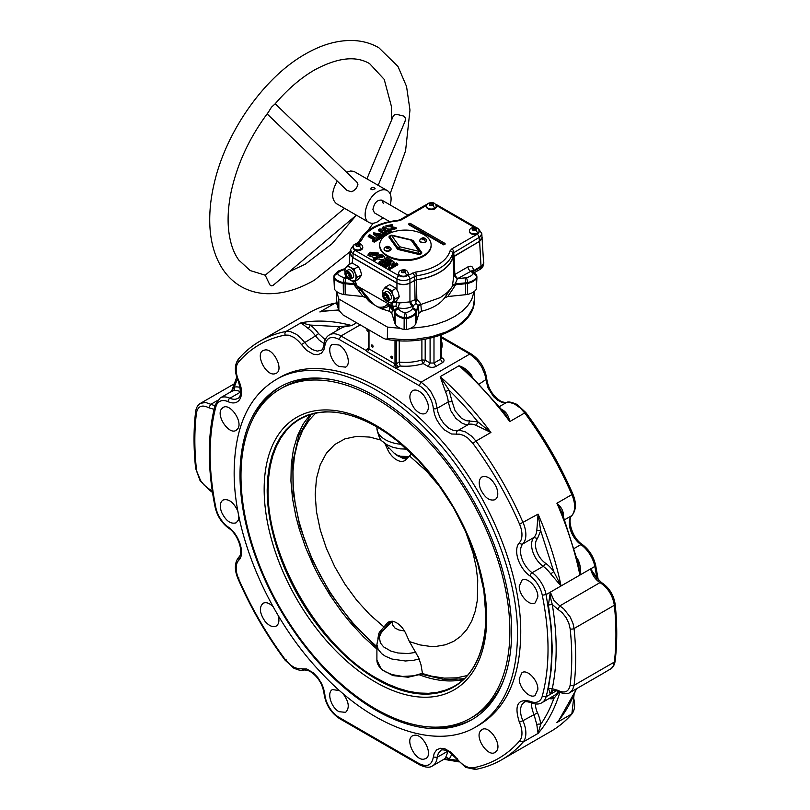 <?xml version="1.0" encoding="UTF-8"?>
<svg xmlns="http://www.w3.org/2000/svg" width="810" height="810" viewBox="0 0 810 810"><rect width="100%" height="100%" fill="white"/><g stroke="black" fill="none" stroke-linecap="round" stroke-linejoin="round"><path stroke-width="1.21" d="M370.21 252.264L378.31 253.034L376.275 255.717L368.185 254.36L370.21 252.264M377.814 255.96L378.31 253.034M371.537 252.983L370.089 254.785L375.02 254.958L376.488 253.55L371.537 252.983L371.709 254.208L376.154 254.117M370.423 255.302L371.709 254.208M432.894 205.264L429.887 205.031L429.887 203.533L429.341 204.717L430.839 205.578L432.894 205.264L433.441 204.079L431.943 203.219L429.887 203.533M431.943 204.717L431.943 203.219M436.185 206.58A4.83 2.784 180 0 1 436.215 206.874A4.83 2.784 180 0 1 434.798 208.848A4.83 2.784 180 0 1 429.543 209.446A4.83 2.784 180 0 1 426.566 206.874A4.83 2.784 180 0 1 426.597 206.58M436.205 206.084A4.83 2.784 180 0 1 436.215 206.277A4.83 2.784 180 0 1 434.798 208.241A4.83 2.784 180 0 1 429.543 208.848A4.83 2.784 180 0 1 426.566 206.277A4.83 2.784 180 0 1 426.576 206.084C426.819 203.654 428.824 202.53 432.601 202.723C434.403 202.854 435.608 203.978 436.205 206.084M475.784 230.03L472.777 229.797L472.777 228.298L472.23 229.483L473.728 230.344L475.784 230.03L476.331 228.845L474.832 227.974L472.777 228.298M474.832 229.483L474.832 227.974M479.075 231.336A4.83 2.784 180 0 1 479.105 231.64A4.83 2.784 180 0 1 478.892 232.46A4.83 2.784 180 0 1 477.687 233.604A4.83 2.784 180 0 1 472.433 234.211A4.83 2.784 180 0 1 469.456 231.64A4.83 2.784 180 0 1 469.486 231.336M479.095 230.85A4.83 2.784 180 0 1 479.105 231.032A4.83 2.784 180 0 1 477.687 233.007A4.83 2.784 180 0 1 472.433 233.614A4.83 2.784 180 0 1 469.456 231.032A4.83 2.784 180 0 1 469.466 230.85C469.709 228.42 471.714 227.296 475.49 227.478C477.292 227.62 478.497 228.744 479.095 230.85M359.458 246.159L356.461 245.926L356.461 244.428L355.914 245.612L357.412 246.473L359.458 246.159L360.005 244.974L358.506 244.114L356.461 244.428M358.506 245.612L358.506 244.114M362.758 247.465A4.83 2.784 180 0 1 362.789 247.769A4.83 2.784 180 0 1 361.371 249.743A4.83 2.784 180 0 1 353.342 248.589A4.83 2.784 180 0 1 353.13 247.769A4.83 2.784 180 0 1 353.16 247.465M362.769 246.979A4.83 2.784 180 0 1 362.789 247.171A4.83 2.784 180 0 1 361.371 249.136A4.83 2.784 180 0 1 356.117 249.743A4.83 2.784 180 0 1 353.13 247.171A4.83 2.784 180 0 1 353.15 246.979C353.393 244.549 355.398 243.425 359.164 243.618C360.966 243.749 362.171 244.873 362.769 246.979M404.949 272.423L401.942 272.19L401.942 270.692L401.395 271.876L402.894 272.737L404.949 272.423L405.496 271.239L403.998 270.368L401.942 270.692M403.998 271.876L403.998 270.368M408.24 273.729A4.83 2.784 180 0 1 408.27 274.033A4.83 2.784 180 0 1 406.863 275.997A4.83 2.784 180 0 1 404.868 276.696A4.83 2.784 180 0 1 402.033 276.696A4.83 2.784 180 0 1 398.621 274.033A4.83 2.784 180 0 1 398.652 273.729M408.26 273.243A4.83 2.784 180 0 1 408.27 273.436A4.83 2.784 180 0 1 406.863 275.4A4.83 2.784 180 0 1 401.598 276.007A4.83 2.784 180 0 1 398.621 273.436A4.83 2.784 180 0 1 398.631 273.243C398.874 270.813 400.889 269.69 404.656 269.882C406.458 270.014 407.663 271.137 408.26 273.243M345.111 272.2A7.816 4.506 60 0 1 345.698 267.897L347.794 265.346L350.487 267.462A7.816 4.506 60 0 1 353.251 269.912A7.816 4.506 60 0 1 355.266 273.416L357.362 277.243L354.173 281.779L349.12 279.308M345.07 272.302L344.604 269.882L345.698 267.897A7.816 4.506 60 0 1 350.487 267.462L354.173 269.021L355.266 273.416A7.816 4.506 60 0 1 355.266 279.794A7.816 4.506 60 0 1 350.487 280.219A7.816 4.506 60 0 1 349.221 279.328M347.794 265.346L352.006 262.906L358.384 266.591L360.47 270.418L361.574 274.813L361.138 275.734L358.384 279.349L354.173 281.779M382.796 293.959A7.816 4.506 60 0 1 383.393 289.656L385.479 287.104L391.858 290.78L392.961 295.174L395.047 299.001L391.858 303.537L386.815 301.067M382.766 294.06L382.29 291.641L383.393 289.656A7.816 4.506 60 0 1 388.172 289.231A7.816 4.506 60 0 1 390.936 291.681A7.816 4.506 60 0 1 392.961 295.174A7.816 4.506 60 0 1 392.961 301.553A7.816 4.506 60 0 1 388.172 301.988A7.816 4.506 60 0 1 386.917 301.087M395.047 299.001L399.259 296.571L398.449 298.131L396.07 301.107L391.858 303.537M476.169 287.925L476.665 275.835A3.675 2.825 148.2 0 0 476.331 274.722A3.675 2.825 148.2 0 0 473.202 273.658A11.543 6.662 0 0 0 470.59 271.249A3.675 2.126 60 0 1 467.998 266.844C471.055 265.437 472.848 266.409 473.364 269.74L473.344 271.654M476.705 278.124A15.248 8.809 0 0 1 473.121 281.394A15.248 8.809 0 0 1 467.552 283.439A11.117 6.419 180 0 1 465.679 283.733L465.679 282.852A11.077 6.399 180 0 0 467.542 282.568A3.675 1.023 -101.9 0 0 466.287 277.678A11.543 6.662 0 0 0 470.519 276.109A11.543 6.662 0 0 0 473.202 273.658A3.675 2.825 -148.2 0 1 476.665 277.273L476.665 277.263A15.218 8.778 180 0 1 473.131 280.503A15.218 8.778 180 0 1 473.101 280.523A15.218 8.778 180 0 1 467.542 282.568L467.39 294.435A14.772 8.525 0 0 0 472.787 292.45A14.772 8.525 0 0 0 476.169 289.413M467.39 294.435A10.631 6.136 180 0 1 465.598 294.708L447.808 296.521L444.518 297.948L446.411 295.174M393.994 302.312L399.553 302.95L409.941 301.867L415.074 299.639L414.669 280.392L416.431 279.825L416.826 299.072L420.633 303.659L418.152 305.309L416.31 311.354L415.864 323.423L419.003 313.156L421.483 311.253A42.302 24.421 0 0 0 435.304 305.937A42.302 24.421 0 0 0 444.518 297.948M415.864 323.423A10.631 6.136 180 0 1 415.388 324.456A14.772 8.525 0 0 1 411.956 327.574A14.772 8.525 0 0 1 406.681 329.528L404.109 329.528L404.16 318.583L406.63 318.583L406.681 329.528M381.49 308.812L377.713 306.909C381.844 307.77 384.963 306.99 387.079 304.55L389.245 306.271L389.721 305.694A5.518 3.179 -60 0 1 389.256 304.499L391.777 305.947A3.675 2.805 -179.1 0 1 392.83 307.476L392.627 308.914A3.675 3.584 -153.9 0 0 391.26 306.585L389.721 305.694L390.896 307.334A3.675 3.584 -153.9 0 1 392.263 309.663L389.245 306.271L381.49 308.812L389.306 311.253L389.742 306.98L390.896 307.334L391.777 305.755L392.83 306.909L394.45 312.214A11.117 6.419 180 0 0 394.956 313.298A15.248 8.809 0 0 0 404.16 318.583L404.16 317.702A15.218 8.778 180 0 1 394.986 312.437L395.401 324.456A14.772 8.525 0 0 0 404.109 329.528M395.401 324.456A10.631 6.136 180 0 1 394.926 323.423L391.787 313.156L389.306 311.253M377.713 306.909L370.504 302.474A42.302 24.421 180 0 1 366.272 297.948L362.981 296.521L345.192 294.708A10.631 6.136 0 0 1 343.399 294.435A14.772 8.525 180 0 1 334.621 289.413L334.621 287.925M481.95 236.176L483.631 263.432L481.12 266.156L472.675 271.208M482.304 237.452L479.621 241.39L454.096 256.122L454.825 274.458L467.998 266.844M404.868 276.696L415.631 272.079A45.228 26.112 0 0 0 450.016 250.918L451.818 248.893L477.161 234.262L478.892 232.46M426.789 205.244L401.497 219.844L398.004 220.877A45.228 26.112 0 0 0 361.341 240.732L357.919 243.506M391.22 231.042L389.975 231.761L387.018 230.06L384.548 231.478L387.514 233.189L386.269 233.908L378.716 229.554L379.961 228.835L383.272 230.739L385.742 229.321L382.431 227.407L383.677 226.689L391.22 231.042L391.564 232.176L390.157 232.986M389.975 231.761L389.975 233.088L387.018 231.376L385.692 232.146M386.097 235.133L378.371 230.678L378.716 229.554M384.588 229.979L382.087 228.531L382.431 227.407M381.267 236.793L380.022 237.512L373.653 232.855L384.983 234.647L383.738 235.366L375.556 233.189L381.267 236.793L381.611 237.917L380.022 238.839L379.283 238.413M377.592 237.431L373.41 233.958L373.653 232.855M384.659 236.155L383.738 236.692L376.093 233.766M368.53 235.437L369.775 234.718L376.042 238.332L377.875 237.269L379.161 238.008L379.505 239.132L374.24 242.17L372.61 241.238L372.954 240.104L374.797 239.051L368.53 235.437L368.185 236.56L373.643 239.709M393.549 228.39L392.313 228.592M390.258 229.149L387.656 228.987M386.097 228.086L385.894 225.798L392.222 224.593L392.091 226.041M390.552 226.446L388.324 226.709M392.222 224.593L387.777 226.182L396.009 227.539L396.252 228.653L389.934 230.222L391.473 228.329L394.288 227.721L385.894 225.798M368.185 254.36L367.942 255.474L374.746 257.732M374.726 260.506L373.137 259.585L373.481 258.461L381.024 254.107L384.618 256.588L377.571 257.539L377.571 258.856L374.726 260.506L374.726 259.18L373.481 258.461M384.618 256.588L384.456 258.795M382.563 259.889L377.571 258.856M391.402 260.091L390.116 260.84L386.765 258.896L385.104 259.858L388.213 261.66L386.947 262.389L383.839 260.597L381.783 261.772L385.256 263.776L385.6 264.9L383.97 265.842L378.918 262.926L379.262 261.802L386.805 257.438L391.402 260.091L391.746 261.225L390.116 262.156L386.765 260.223L385.449 260.982M388.213 261.66L388.557 262.784L386.947 263.716L383.839 261.913L382.128 262.896M390.602 264.627L386.228 267.148L384.72 266.277L385.064 265.154L392.607 260.79L394.106 262.582L392.668 265.083M393.832 261.498L391.321 265.862L396.363 262.956L397.872 264.759L389.985 269.315L388.446 268.424L391.159 262.987L386.228 265.822L386.228 267.148M408.645 223.945L408.473 224.512L443.738 244.863L445.206 244.023L445.034 243.456L409.941 223.195L408.645 223.945L443.738 244.205L445.034 243.456M383.738 235.366L383.738 236.692M380.022 237.512L380.022 238.839M384.983 234.647L385.327 235.781M435.365 204.221L437.319 205.072A2.754 1.59 120 0 0 435.972 205.193M437.319 205.072L478.548 228.876A2.754 1.59 120 0 0 478.032 228.744M423.589 255.464A25.728 14.853 180 0 1 395.553 258.684A25.728 14.853 180 0 1 379.667 244.954A25.728 14.853 180 0 1 387.2 234.454A25.728 14.853 180 0 1 415.246 231.235A25.728 14.853 180 0 1 431.133 244.954A25.728 14.853 180 0 1 423.589 255.464M431.133 244.954L431.133 245.703A25.728 14.853 180 0 1 423.589 256.213A25.728 14.853 180 0 1 395.553 259.433A25.728 14.853 180 0 1 379.667 245.703L379.667 244.954M384.082 249.075A3.493 2.015 0 0 0 384.072 249.217A3.493 2.015 0 0 0 385.094 250.644A3.493 2.015 0 0 0 388.901 251.08A3.493 2.015 0 0 0 391.058 249.217A3.493 2.015 0 0 0 391.048 249.075M419.742 240.54A3.493 2.015 0 0 0 419.732 240.691A3.493 2.015 0 0 0 420.755 242.119A3.493 2.015 0 0 0 424.561 242.554A3.493 2.015 0 0 0 426.718 240.691A3.493 2.015 0 0 0 426.708 240.54M391.139 225.382L391.19 226.699M396.009 227.539L390.278 229.088M379.161 238.008L374.24 240.853L374.24 242.17M374.24 240.853L372.954 240.104M385.256 263.776L383.97 264.516L383.97 265.842M383.97 264.516L379.262 261.802M390.116 260.84L390.116 262.156M386.765 258.896L386.765 260.223M386.947 262.389L386.947 263.716M383.839 260.597L383.839 261.913M386.228 265.822L385.064 265.154M397.528 263.635L389.985 267.988L389.985 269.315M389.985 267.988L388.719 267.259M478.548 228.876L481.798 233.594L480.259 236.743L452.739 253.348A47.992 27.702 180 0 1 416.259 275.805L409.941 278.994C405.608 281.009 401.284 281.009 396.951 278.994L351.985 252.872L350.436 249.723L353.697 245.005L358.243 242.382A2.754 1.59 -120 0 1 359.62 242.514M407.997 275.704A2.754 1.59 60 0 1 409.941 278.994L409.941 282.963L416.34 279.723A48.154 27.803 0 0 0 452.891 257.226L452.739 253.348A2.754 2.217 -164 0 0 450.016 250.918M401.497 219.844A2.754 1.59 -120 0 0 400.12 219.712L425.463 205.072A2.754 1.59 60 0 1 426.809 205.193M387.018 230.06L387.018 231.376M387.514 233.189L387.858 234.313M386.269 233.908L386.269 235.234M377.571 257.539L374.726 259.18M443.738 244.863L443.738 244.205M353.342 248.589L355.074 250.391L398.905 275.704A2.754 1.59 120 0 0 396.951 278.994L396.951 282.963L352.897 257.519L350.203 253.591L350.436 249.723M452.891 257.226L479.348 241.39L479.115 237.563A2.754 1.59 -120 0 0 477.161 234.262M354.203 244.883A2.754 1.59 -120 0 0 353.697 245.005M355.074 250.391A2.754 1.59 120 0 0 353.119 253.692L352.897 257.519M481.798 233.594L482.031 237.452L479.348 241.39M380.983 255.565L378.847 256.8L382.634 256.922L380.983 255.565L380.983 256.892L379.191 257.924M382.036 257.519L380.983 256.892M391.007 248.569A3.493 2.015 180 0 1 391.058 248.923A3.493 2.015 180 0 1 390.035 250.341A3.493 2.015 180 0 1 385.094 250.341A3.493 2.015 180 0 1 384.072 248.923A3.493 2.015 180 0 1 384.132 248.569C386.421 245.592 388.709 245.592 391.007 248.569M386.289 247.374L386.633 248.113L388.851 247.769L387.22 246.827L386.289 247.374M387.99 248.265L387.139 248.194M387.22 248.143L387.22 246.827M388.506 247.961L388.506 247.03M426.667 240.043A3.493 2.015 180 0 1 426.718 240.388A3.493 2.015 180 0 1 425.695 241.815A3.493 2.015 180 0 1 420.755 241.815A3.493 2.015 180 0 1 419.732 240.388A3.493 2.015 180 0 1 419.793 240.043C422.081 237.067 424.369 237.067 426.667 240.043M421.949 238.839L422.293 239.588L424.511 239.244L424.167 238.504L421.949 238.839M423.65 239.73L422.8 239.659M422.881 239.618L422.881 238.302M424.167 239.436L424.167 238.504M476.918 277.354L476.877 276.493A3.675 3.675 0 0 0 476.331 274.722L471.572 270.904L457.387 278.751L455.21 283.915L455.676 284.745L447.808 296.521M455.676 284.745L465.679 283.733L465.598 294.708M446.188 295.498L452.385 286.234L453.802 275.602L453.074 257.276L454.096 256.122M455.24 284.938L452.385 286.234M451.403 287.803L447.484 292.349L440.326 297.574L420.805 304.509L421.483 311.253M419.003 313.156L418.152 305.309L415.965 303.497L412.543 306.261C408.22 308.499 403.37 308.985 397.993 307.739L395.908 306.413L392.86 306.038L392.83 306.909M420.633 303.659L420.663 304.54L418.193 306.332M399.553 302.95L398.105 308.094A7.401 4.273 0 0 0 398.439 308.812A11.543 6.662 0 0 0 405.395 312.802A11.543 6.662 0 0 0 409.647 311.253A11.543 6.662 0 0 0 412.351 308.812A7.401 4.273 0 0 0 412.685 308.094A3.675 2.956 17 0 1 416.31 311.354A11.077 6.399 180 0 1 415.803 312.437A15.218 8.778 180 0 1 412.27 315.637A15.218 8.778 180 0 1 412.239 315.657A15.218 8.778 180 0 1 406.63 317.702L406.63 318.583A15.248 8.809 0 0 0 412.29 316.507A15.248 8.809 0 0 0 415.844 313.298A11.117 6.419 180 0 0 416.34 312.214L418.102 306.443M392.627 308.914L391.787 313.156M398.439 308.812A3.675 2.825 147.8 0 0 394.986 312.437A11.077 6.399 180 0 1 394.49 311.354L392.86 306.038A3.675 2.066 -177.7 0 0 391.848 304.914L391.807 305.775L356.37 285.505A3.675 2.025 -17.5 0 0 354.446 285.312L353.99 282.852L351.783 280.888M370.504 302.474L360.845 289.919M364.49 295.336L359.346 288.158A5.518 3.179 -60 0 1 358.891 286.963L373.795 304.651M364.591 295.478L366.272 297.948M362.981 296.521L354.446 285.312M361.28 290.557L358.84 290.365A3.675 1.245 -46.7 0 1 360.45 289.757L361.28 290.557M355.367 281.09L356.279 284.381A3.675 2.025 1.2 0 0 354.324 283.794L345.121 282.852L345.111 283.733L354.243 284.654M345.192 294.708L345.111 283.733A11.117 6.419 180 0 1 343.238 283.439L343.399 294.435M334.095 278.124L334.095 276.696L334.095 278.124A15.248 8.809 0 0 0 343.238 283.439L343.248 282.568A15.218 8.778 180 0 1 334.135 277.273L334.621 289.413M473.242 271.573L481.059 267.057A5.518 3.179 60 0 1 479.925 269.426C482.031 268.485 483.307 266.531 483.742 263.564L483.803 262.592M455.25 274.205A3.675 2.126 60 0 0 457.852 278.6L465.041 277.87A3.675 0.516 -95.8 0 1 465.679 282.852L455.21 283.915L452.355 285.353M453.074 257.276A48.347 27.915 180 0 1 439.577 272.383A48.347 27.915 180 0 1 416.431 279.825M356.279 284.381L356.299 285.272M414.669 280.392L409.941 283.115C405.608 285.14 401.284 285.14 396.951 283.115L352.623 257.519L352.289 263.007M356.268 285.252L354.304 284.675M358.891 286.963L356.37 285.505L357.807 287.267A3.675 1.245 -46.7 0 0 356.197 287.874M472.321 270.986L473.364 269.74M457.215 278.731L453.802 275.602L454.815 274.458A3.675 2.126 -120.1 0 0 457.215 278.731L454.825 274.458M415.905 302.322L415.024 299.983A3.675 2.187 -121.5 0 0 415.905 302.322L416.826 299.072L415.024 299.983M350.284 252.315L349.93 253.591L352.623 257.519M361.574 274.813L357.362 277.243M349.505 279.592L346.376 277.931L345.161 274.792M396.951 300.065L395.908 306.413M479.621 241.39L481.059 267.057L483.054 265.386L483.742 263.564M358.384 266.591L354.173 269.021M399.259 296.571L398.156 292.177L396.07 288.35L391.858 290.78M396.07 288.35L389.691 284.675L385.479 287.104M350.487 279.156L352.785 277.82A4.597 2.653 -120 0 0 353.484 274.144A4.597 2.653 -120 0 0 350.487 270.094A4.597 2.653 -120 0 0 348.189 269.862L345.89 271.198A4.597 2.653 60 0 1 348.189 271.421A4.597 2.653 60 0 1 351.186 275.471A4.597 2.653 60 0 1 350.487 279.156A4.597 2.653 60 0 1 348.189 278.923A4.597 2.653 60 0 1 345.182 274.873A4.597 2.653 60 0 1 345.89 271.198M388.172 300.915L390.471 299.589A4.597 2.653 -120 0 0 391.179 295.903A4.597 2.653 -120 0 0 388.172 291.853A4.597 2.653 -120 0 0 385.874 291.63L383.575 292.957A4.597 2.653 60 0 1 385.874 293.179A4.597 2.653 60 0 1 388.881 297.229A4.597 2.653 60 0 1 388.172 300.915A4.597 2.653 60 0 1 385.874 300.682A4.597 2.653 60 0 1 382.877 296.632A4.597 2.653 60 0 1 383.575 292.957M347.885 272.19A3.858 2.228 -120 0 0 345.161 273.77A3.858 2.228 -120 0 0 347.885 278.498A3.858 2.228 -120 0 0 350.619 276.919A3.858 2.228 -120 0 0 347.885 272.19M385.58 293.959A3.858 2.228 -120 0 0 382.846 295.529A3.858 2.228 -120 0 0 385.58 300.257A3.858 2.228 -120 0 0 388.304 298.677A3.858 2.228 -120 0 0 385.58 293.959M346.953 272.93L348.826 274.013L349.758 276.433L348.826 277.759L346.953 276.676L346.012 274.266L346.953 272.93M384.639 294.688L386.512 295.772L387.453 298.191L386.512 299.528L384.639 298.445L383.697 296.025L384.639 294.688M349.323 275.309L346.953 276.676M347.632 273.324L346.012 274.266M387.018 297.067L384.639 298.445M385.327 295.083L383.697 296.025M409.941 282.963C405.608 284.988 401.284 284.988 396.951 282.963M410.802 301.371A3.675 2.126 -120 0 0 413.404 305.765L412.685 308.094M409.941 283.115L409.941 301.867A3.675 2.126 -120 0 0 412.543 306.261M346.812 277.779L345.759 277.87A3.675 0.516 -84.2 0 0 345.121 282.852A11.077 6.399 180 0 1 343.248 282.568A3.675 1.023 -78.1 0 1 344.503 277.678A7.401 4.273 0 0 0 345.759 277.87M389.6 221.606L374.443 212.858L372.924 209.496C374.271 202.814 377.227 199.695 381.793 200.121L383.322 203.492M390.217 204.991C392.01 197.923 391.038 193.124 387.312 190.573L353.869 171.376L350.598 170.991L346.579 172.216M337.254 181.096C331.422 191.545 331.158 199.068 336.444 203.654L368.935 222.406C371.486 223.803 374.554 223.499 378.118 221.494L382.867 217.718M387.312 190.573C384.75 189.186 381.692 189.489 378.118 191.484C366.991 197.215 360.632 218.599 368.935 222.406M371.294 187.545L370.798 189.094L372.043 189.813L375.172 188.77L373.805 187.353L371.294 187.545M267.108 113.886L347.044 190.461L351.267 191.697L353.585 190.795L356.38 188.274L357.949 184.751L356.886 182.088L275.167 103.791M378.169 185.298L405.182 120.923L405.375 118.007L403.431 116.002L396.93 114.423L394.764 114.696L393.387 115.779L366.94 178.807M391.534 120.174L391.341 106.14L384.224 79.4L369.623 63.636C355.752 55.495 337.375 57.621 314.483 70.004C300.682 78.003 287.509 89.353 274.944 104.044L271.492 107.153L268.302 112.317C249.419 137.528 236.976 164.349 230.951 192.77C228.42 205.426 227.569 217.12 228.42 227.853C229.615 241.4 233.067 252.143 238.798 260.081L250.148 270.56L265.265 275.187M265.265 275.299L269.811 284.796L271.188 285.869L272.869 285.555L356.37 215.156M310.19 414.588L303.304 423.832L297.483 435.699L293.443 449.347L291.246 464.535L290.932 480.998L292.501 498.464L295.933 516.618L299.234 528.95L305.623 547.57L313.642 566.028L319.839 578.107L330.267 595.623L341.911 612.168L350.254 622.515L363.467 636.812L376.903 649.083M419.762 674.983A155.591 89.829 -120 0 0 463.178 679.58M264.161 489.331A157.363 90.852 -120 0 0 375.435 682.071A157.363 90.852 -120 0 0 486.709 617.827A157.363 90.852 -120 0 0 375.435 425.088A157.363 90.852 -120 0 0 264.161 489.331M470.509 718.247A190.137 109.775 -120 0 0 509.885 631.203A190.137 109.775 -120 0 0 426.89 439.85A190.137 109.775 -120 0 0 280.361 388.911A190.137 109.775 -120 0 0 240.985 475.956A190.137 109.775 -120 0 0 323.98 667.308A190.137 109.775 -120 0 0 470.509 718.247L473.141 716.728A190.137 109.775 -120 0 0 504.316 678.345M331.837 379.586A190.137 109.775 -120 0 0 282.994 387.393L280.361 388.911M384.142 629.542L379.374 632.296L387.301 623.062A16.079 9.285 60 0 1 388.577 622.039A16.079 9.285 60 0 1 405.931 633.815L409.435 641.601L418.527 657.528L420.967 664.605L422.648 674.517L444.619 679.63L464.069 678.76M392.789 621.159L386.137 627.527L384.598 628.135L390.957 621.31M385.033 627.78L385.55 627.578M415.894 652.354L407.957 653.548L397.801 652.971L390.855 651.078L383.636 646.906L380.356 642.907L379.353 637.035L381.226 632.742L385.985 627.527M409.435 641.601L419.934 644.902L430.039 646.38L436.458 646.35L445.49 644.77L453.661 641.378L460.829 636.235L466.884 629.431L471.703 621.078L475.207 611.337L477.333 600.362L477.728 579.889L476.067 566.635L473.02 552.936L464.97 529.71M418.527 657.528L418.254 656.778M377.926 638.543L378.624 634.493L379.283 635.89M379.374 632.296L378.685 633.936M411.703 453.681L405.931 459.634A16.079 9.285 60 0 1 404.666 460.657A16.079 9.285 60 0 1 387.301 448.882L385.125 444.022M381.469 440.225L369.886 437.106L356.785 436.347L344.928 438.858L334.682 444.558L326.359 453.266L320.223 464.717L316.457 478.548L315.191 494.333L316.457 511.586L320.223 529.76L326.359 548.299L334.682 566.615L344.928 584.152L356.785 600.352L369.886 614.719L383.808 626.808M406.671 458.855A16.079 9.285 60 0 1 400.373 456.941M408.827 456.536L400.505 456.253L396.728 454.926L393.943 452.962A16.079 16.079 0 0 0 405.901 457.741L408.281 457.123M440.873 487.974L426.728 471.369L409.435 455.888M404.443 630.96L398.905 629.988L394.905 627.983L392.425 624.712L392.678 621.381M238.859 516.071L238.292 520.222L236.166 522.804C230.658 524.384 225.787 520.83 221.545 512.143C219.51 506.27 220.006 502.24 223.023 500.043C228.521 498.464 233.391 502.018 237.634 510.705L238.049 511.869M278.265 615.64C279.582 620.733 278.903 624.206 276.22 626.039C272.808 627.558 269.072 625.968 265.002 621.27C259.605 613.251 258.957 607.257 263.078 603.278C266.004 601.87 269.355 603.015 273.112 606.7M342.863 693.421C348.958 701.632 349.869 707.94 345.587 712.344L339.025 711.696C331.067 707.596 326.521 692.307 332.454 689.583L339.633 690.616M414.487 735.237C423.276 733.668 433.542 755.031 425.695 758.595L423.772 759.193C414.983 760.762 404.716 739.398 412.553 735.834L414.487 735.237M480.462 731.005L481.93 729.638C488.936 724.626 502.311 744.198 496.55 751.032L495.072 752.399C488.076 757.411 474.7 737.839 480.462 731.005M519.271 678.669L521.984 672.654C527.31 668.878 538.285 680.461 537.85 689.401L535.126 695.415C529.811 699.192 518.835 687.609 519.271 678.669M448.254 750.921L445.449 757.988A2.754 2.217 -137.4 0 1 449.003 759.071A25.728 14.853 -120 0 0 451.737 753.614M445.449 757.988L443.86 759.314L449.003 759.071A238.94 137.953 60 0 0 457.63 760.317M576.771 688.591L558.789 720.485L556.915 722.53L561.107 717.569M551.853 696.975A2.754 2.217 -102.6 0 1 553.787 698.574L559.082 691.963M596.008 577.571L596.494 577.216L590.622 568.883C592.14 574.999 595.289 579.585 600.068 582.643C607.946 587.847 612.704 595.39 614.344 605.262A269.264 155.459 60 0 1 614.344 662.053L574.057 685.311L572.478 690.069L569.987 692.51C567.466 694.372 563.638 694.079 558.495 691.639L554.809 695.152L541.9 702.726A22.974 13.264 -120 0 0 546.102 696.742L550.334 694.302L552.268 688.702L548.41 688.247L550.334 694.302L556.551 690.707M531.644 702.989A18.377 10.611 -120 0 0 533.952 714.319L536.807 724.626A2.754 1.397 174.7 0 1 540.695 724.373A25.728 14.853 -120 0 0 537.496 712.82A15.623 9.021 60 0 1 535.491 703.961M536.807 724.626L538.073 733.404L540.695 724.373A238.94 137.953 60 0 0 553.787 698.574A25.728 14.853 -120 0 1 549.109 698.564M569.987 692.51L583.19 684.885M583.149 684.916L602.691 673.626M339.046 717.376A20.22 11.674 60 0 1 324.83 694.423L323.544 688.308L321.489 683.336L317.854 677.575L313.389 672.867L306.656 668.949L298.556 668.766L294.394 667.521L290.122 664.747L285.211 659.502C266.611 634.351 251.07 607.439 238.596 578.765A20.22 11.674 60 0 1 238.788 560.206C245.491 554.07 239.092 534.073 228.157 526.986A20.22 11.674 60 0 1 215.875 507.748C208.21 469.658 208.21 435.993 215.875 406.762A20.22 11.674 60 0 1 228.157 401.709A21.141 12.201 -120 0 0 238.788 380.761A20.22 11.674 60 0 1 238.596 361.979A238.94 137.953 60 0 1 285.211 335.067L289.079 335.208L294.394 337.649L298.556 341.212L306.656 350.386L313.389 354.243L317.854 354.689L321.489 353.119L323.919 349.717L324.83 345.89C326.329 337.679 331.067 335.502 339.046 339.36L419.104 385.58A20.22 11.674 60 0 1 433.32 408.534L434.606 414.649L436.661 419.62L440.296 425.382L444.761 430.09L451.494 434.008L459.594 434.19L463.755 435.436L468.028 438.21L472.939 443.455C491.538 468.605 507.08 495.517 519.554 524.192A20.22 11.674 60 0 1 519.362 542.751A21.141 12.201 -120 0 0 529.993 575.971A20.22 11.674 60 0 1 542.275 595.208C549.939 633.298 549.939 666.964 542.275 696.195A20.22 11.674 60 0 1 529.993 701.247C517.63 698.524 514.087 705.51 519.362 722.196A20.22 11.674 60 0 1 519.554 740.978C507.08 755.244 491.538 764.215 472.939 767.89L469.071 767.748L463.755 765.308L459.594 761.744L451.494 752.571L444.761 748.713L440.296 748.268L436.661 749.837L434.231 753.239L433.32 757.067C431.821 765.278 427.083 767.455 419.104 763.597L339.046 717.376L339.198 718.156L419.671 764.863C425.604 767.607 429.887 767.941 432.54 765.865A22.974 13.264 -120 0 0 437.208 757.299L438.321 753.27L440.934 750.445C440.974 748.936 448.831 750.749 448.75 751.488L465.568 767.343L475.419 769.47C484.937 767.617 493.756 764.356 501.876 759.669A241.694 139.543 -120 0 0 523.128 742.031L538.073 733.404A241.694 139.543 -120 0 0 559.852 692.347M237.634 428.935L236.166 430.302C229.159 435.314 215.784 415.743 221.545 408.908L223.023 407.541C230.02 402.529 243.395 422.101 237.634 428.935M274.286 373.916C265.498 375.486 255.231 354.122 263.078 350.558L265.002 349.96C273.79 348.391 284.057 369.755 276.22 373.319L274.286 373.916M339.025 366.474C331.067 362.374 326.521 347.085 332.454 344.361L339.025 345.009C346.974 349.11 351.52 364.399 345.587 367.122L339.025 366.474M414.487 408.604C409.08 400.585 408.442 394.581 412.553 390.612C415.965 389.094 419.701 390.683 423.772 395.381C429.168 403.4 429.816 409.404 425.695 413.373C422.293 414.892 418.557 413.302 414.487 408.604M480.462 489.017C478.426 483.145 478.912 479.105 481.93 476.918C487.438 475.338 492.308 478.892 496.55 487.579C498.585 493.452 498.089 497.492 495.072 499.679C489.574 501.258 484.704 497.704 480.462 489.017M519.271 586.167L521.984 580.152C527.31 576.376 538.285 587.959 537.85 596.899L535.126 602.913C529.811 606.69 518.835 595.107 519.271 586.167M326.258 310.787L322.633 311.324M340.929 328.252L344.179 326.815L351.732 325.559L339.046 326.632A25.728 14.853 -120 0 0 336.707 330.683M231.579 391.382L233.422 390.744A2.754 2.217 77.4 0 0 234.262 387.129L231.478 391.453M307.982 328.303A2.754 1.397 125.3 0 0 310.159 325.063L301.016 322.815L307.982 328.303A22.974 13.264 60 0 1 315.495 335.927L318.563 333.609A25.728 14.853 -120 0 0 310.159 325.063L339.046 326.632A2.754 2.217 42.6 0 1 339.461 329.103M343.035 314.938L338.843 310.27L338.843 299.011L387.464 327.088L387.362 338.803L385.843 339.218L383.575 338.347L343.035 314.938M336.464 299.923L339.086 311.202L336.808 303.861L336.464 291.397M400.191 366.029L399.239 362.08L396.292 363.781A0.921 0.526 180 0 1 395.746 363.933L396.05 367.77L400.191 366.029A36.764 21.222 0 0 0 423.235 363.579A2.754 1.093 72.2 0 1 421.899 359.934L425.189 360.197L423.235 363.579L428.136 366.403A5.518 3.179 0 0 0 435.932 366.403L442.432 362.657L440.488 359.275L441.288 358.152L441.288 334.945M368.428 349.282L367.051 349.15L365.998 350.416L368.742 348.341L369.006 348.918L369.006 329.933M368.398 349.312L368.732 348.452M394.996 340.413L394.996 363.923L395.746 363.933L394.996 363.923L393.538 366.95L421.058 382.199L469.79 354.061L476.968 360.136L481.707 366.95L484.866 374.544L487.863 387.636L493.503 396.576L497.553 400.17L501.744 402.297L509.551 402.418L514.279 403.825L520.314 408.017L524.708 412.948A241.694 139.543 60 0 1 571.86 494.616A22.974 13.264 60 0 1 571.647 515.707A18.377 10.611 -120 0 0 580.891 544.593A22.974 13.264 60 0 1 594.844 566.443L597.132 578.927M339.046 339.36L341 335.978L365.998 350.416L367.537 351.945L369.006 348.918L394.996 363.923M373.116 346.558A1.215 0.699 60 0 1 372.863 347.115A1.215 0.699 60 0 1 371.922 346.791A1.215 0.699 60 0 1 371.395 345.566A1.215 0.699 60 0 1 371.638 345.009A1.215 0.699 60 0 1 372.58 345.333A1.215 0.699 60 0 1 373.116 346.558M392.607 357.817A1.215 0.699 60 0 1 392.354 358.374A1.215 0.699 60 0 1 391.412 358.05A1.215 0.699 60 0 1 390.886 356.825A1.215 0.699 60 0 1 391.139 356.268A1.215 0.699 60 0 1 392.08 356.592A1.215 0.699 60 0 1 392.607 357.817M368.732 329.781L368.702 348.685M445.449 391.594L449.003 390.116L440.205 376.64L445.449 391.594A22.974 13.264 60 0 1 448.254 401.902L452.142 401.659L449.003 390.116A238.94 137.953 60 0 1 477.89 421.899L466.266 420.684L461.305 418.162L455.088 410.741L452.142 401.659M433.32 408.534A2.754 1.417 -5 0 0 437.208 408.281L448.254 401.902L450.643 410.478L455.807 418.335L462.388 423.407L465.669 424.44L468.656 424.349A22.974 13.264 60 0 1 476.158 425.392L477.89 421.899L490.921 432.459L475.976 441.085L471.572 436.155L465.537 431.963L460.809 430.555L453.823 430.657L448.821 428.318L444.012 423.843L440.113 417.919L437.997 412.513L435.517 400.768L430.758 391.524L426.87 386.805L421.058 382.199L419.104 385.58M476.158 425.392L490.921 432.459A241.694 139.543 -120 0 0 440.205 376.64L459.047 365.755L467.623 372.215M545.353 563.112A15.623 9.021 60 0 1 537.496 538.559L540.695 530.692L553.787 571.597L550.719 573.936L561.057 585.954L553.787 571.597A25.728 14.853 -120 0 0 545.353 563.112A2.754 1.417 -55 0 1 543.196 566.352A22.974 13.264 60 0 1 550.719 573.936M519.554 524.192L538.073 514.127L540.695 530.692L536.807 530.449A22.974 13.264 60 0 1 533.952 537.465A18.377 10.611 -120 0 0 543.196 566.352L532.15 572.731A18.377 10.611 60 0 1 522.906 543.844A22.974 13.264 -120 0 0 523.128 522.754A241.694 139.543 -120 0 0 475.976 441.085L472.939 443.455M558.444 691.608L557.837 690.333L552.268 688.702C557.452 663.623 557.452 635.546 552.268 604.483L550.82 598.934L550.334 592.15L561.057 585.954A241.694 139.543 -120 0 0 538.073 514.127L536.807 530.449M542.275 595.208L546.102 594.581L550.334 592.15L548.41 604.989L551.286 627.345L552.258 648.84L551.286 669.212L548.41 688.247M557.837 609.292L562.221 612.704L566.038 617.534L568.812 623.153L570.169 628.823A266.51 153.87 60 0 1 570.169 685.037A2.754 1.782 -173.1 0 0 574.057 685.311A269.264 155.459 -120 0 0 574.057 628.53L573.045 623.629L570.21 617.028L563.618 608.695L559.771 605.91L557.837 609.292L552.268 604.483L548.41 604.989M578.583 564.367L579.899 575.08L590.622 568.883L594.621 575.566L601.445 582.512A2.754 1.6 -60.4 0 1 601.496 582.542M504.235 412.442L509.763 421.575C508.751 416.117 506.432 412.26 502.797 410.012A2.754 1.762 -66 0 1 502.443 410.174M504.306 412.543L467.572 372.154M472.088 376.215C469.152 371.233 464.798 367.74 459.047 365.755A241.694 139.543 60 0 1 509.763 421.575L524.708 412.948L525.579 413.07M561.057 585.954L579.899 575.08C581.053 569.096 580.213 563.588 577.368 558.556L577.186 558.657M563.345 515.859A22.974 13.264 -120 0 0 563.456 515.059A2.754 1.762 6 0 0 563.122 515.292M563.456 515.059C563.325 510.786 561.138 506.847 556.915 503.243L562.039 512.558M471.744 355.185L471.167 353.929L441.288 336.676L471.167 353.929L469.79 354.061L441.288 337.608M399.239 340.716L399.239 362.08A34 19.632 180 0 0 421.899 359.934L421.899 339.704M475.996 726.853L479.247 724.98C506.331 708.406 520.162 677.838 520.739 633.268C521.438 568.995 485.301 485.686 433.289 431.649C381.804 376.427 318.016 354.253 278.903 377.976L275.653 379.85C314.766 356.127 378.564 378.31 430.039 433.522C482.051 487.559 518.187 570.868 517.489 635.141C516.922 679.712 503.091 710.279 475.996 726.853C436.884 750.576 373.096 728.403 321.61 673.181C269.598 619.144 233.462 535.835 234.161 471.562C234.738 427.002 248.569 396.424 275.653 379.85M387.464 327.088L400.403 328.354M410.397 328.354L426.414 326.562L436.833 324.081L446.401 320.649L454.886 316.356L462.044 311.334L467.684 305.694L471.663 299.609L474.133 291.549M336.646 291.539L338.843 299.011M253.105 418.537A192.071 110.889 60 0 1 280.938 386.37M511.636 631.77A192.071 110.889 -120 0 0 427.801 438.473A192.071 110.889 -120 0 0 279.794 387.018A192.071 110.889 -120 0 0 240.013 474.943A192.071 110.889 -120 0 0 323.848 668.24A192.071 110.889 -120 0 0 471.865 719.695A192.071 110.889 -120 0 0 511.636 631.77M472.989 719.027A192.071 110.889 60 0 1 431.214 727.046M376.275 255.717L376.447 256.942M434.798 208.241L433.016 205.335C429.837 205.922 428.753 205.294 429.766 203.462C432.945 202.875 434.028 203.502 433.016 205.335M477.687 233.007L475.905 230.101C472.726 230.688 471.643 230.06 472.655 228.228C475.834 227.64 476.918 228.268 475.905 230.101M361.371 249.136L359.579 246.23C356.41 246.817 355.327 246.189 356.339 244.357C359.508 243.769 360.592 244.397 359.579 246.23M406.863 275.4L405.071 272.494C401.892 273.081 400.808 272.454 401.821 270.621C405 270.034 406.083 270.661 405.071 272.494M398.905 275.704L402.033 276.696M474.316 227.367L435.993 205.244M398.004 220.877L397.74 220.391C377.774 222.679 364.783 229.868 358.779 241.957L358.243 242.382M361.341 240.732A2.754 2.197 -158.1 0 0 358.789 241.947M421.018 253.975A2.602 1.498 180 0 1 418.183 254.299L418.517 253.338A1.731 1.002 0 0 0 420.41 253.125A1.731 1.002 0 0 0 420.856 252.163A0.921 0.689 144.3 0 0 421.585 252.335A2.602 1.498 180 0 1 421.018 253.975M418.183 254.299L398.692 249.642L399.026 248.68L418.517 253.338A1.843 0.577 -76.6 0 1 419.185 251.414L411.105 240.155A1.843 0.577 -76.6 0 1 411.531 239.871L392.04 235.214A1.843 1.843 0 0 0 389.934 236.247A1.731 1.002 0 0 0 390.015 236.885L398.085 248.133A1.731 1.002 0 0 0 399.026 248.68A1.843 0.577 -76.6 0 1 399.684 246.756A1.843 1.387 144.3 0 0 398.085 248.133A0.921 0.689 144.3 0 1 397.285 248.822L389.215 237.573A0.921 0.689 144.3 0 0 390.015 236.885A1.843 1.387 144.3 0 1 391.615 235.497A1.843 0.577 -76.6 0 1 392.04 235.214M412.897 241.005A0.921 0.689 144.3 0 0 413.505 241.086L421.585 252.335M398.692 249.642A2.602 1.498 180 0 1 397.285 248.822M412.401 240.357A2.602 1.498 180 0 1 413.505 241.086M389.215 237.573A2.602 1.498 180 0 1 389.772 235.933A2.602 1.498 180 0 1 390.309 235.7M412.705 240.773A1.843 1.387 144.3 0 0 411.105 240.155L391.615 235.497L399.684 246.756L419.185 251.414A1.843 1.387 144.3 0 1 420.673 251.839L412.604 240.59A1.843 1.843 0 0 0 411.531 239.871M415.631 272.079A2.754 0.506 -97.6 0 1 416.259 275.805L416.34 279.723M414.578 280.29L414.487 276.372A2.754 1.59 -120 0 0 412.543 273.071M453.914 256.071L453.762 252.194A2.754 1.59 -120 0 0 451.818 248.893M390.035 250.341L388.537 248.133C383.12 248.812 389.721 245.005 388.537 248.133M425.695 241.815L424.197 239.608C418.78 240.286 425.382 236.48 424.197 239.608M412.351 308.812A3.675 2.825 32.2 0 1 415.803 312.437L415.388 324.456M398.105 308.094A3.675 2.956 163 0 0 394.49 311.354L394.926 323.423M392.84 306.939L392.83 307.476M387.079 304.55L389.256 304.499M404.16 317.702L406.63 317.702A3.675 1.012 78.3 0 0 405.395 312.802A3.675 1.012 101.7 0 0 404.16 317.702L404.16 317.702M391.848 304.914L392.435 303.203M396.951 289.707L396.951 283.115M359.346 288.158L357.807 287.267L360.45 289.757L359.346 288.158M334.135 277.273L334.125 275.845L334.135 277.273A3.675 2.825 -31.8 0 1 337.588 273.658A11.543 6.662 0 0 0 344.503 277.678M465.041 277.87A7.401 4.273 0 0 0 466.287 277.678M334.135 275.835A3.675 2.825 31.8 0 1 334.469 274.722A3.675 2.825 31.8 0 1 337.588 273.658A11.543 6.662 0 0 1 340.291 271.188A11.543 6.662 0 0 1 344.503 269.639A3.675 1.023 78.1 0 0 343.754 269.042L345.384 268.788M268.09 489.645L268.616 477.606L270.186 466.297L272.788 455.807L276.392 446.259L280.969 437.734L286.467 430.302L292.835 424.065L297.807 420.41C319.261 407.319 345.536 409.425 376.64 426.759C417.656 449.904 457.609 501.927 475.035 554.941C495.841 614.891 485.747 671.277 451.94 687.396L446.3 689.867L437.704 692.266L428.531 693.319L418.861 693.016L408.777 691.365L398.399 688.368L387.818 684.075L377.126 678.507C318.867 646.603 266.591 556.065 268.09 489.645M376.539 426.657L365.816 421.078L355.205 416.765L344.797 413.768L334.692 412.108L324.982 411.804L315.779 412.867L307.162 415.267L299.204 419.003L291.995 424.025L285.606 430.282L280.088 437.724L275.501 446.28L271.887 455.858L269.274 466.378L267.705 477.728L267.178 489.797A154.659 89.292 -120 0 0 376.539 679.226A154.659 89.292 -120 0 0 485.899 616.086L483.803 590.237L477.576 562.95L467.471 535.278L453.873 508.295L437.299 483.023L418.395 460.434L397.872 441.399L387.261 433.451L376.539 426.657M422.395 673.272L413.667 675.813L402.6 676.441L391.959 674.578L385.246 671.703A28.492 16.443 180 0 1 376.903 660.069L381.388 669.435L392.961 675.601L408.129 677.221L422.496 673.9M376.903 646.674L365.847 636.66L353.059 623.143L341.061 608.229L330.045 592.181L320.193 575.262L311.668 557.736L304.611 539.905L299.133 522.055L295.326 504.488L293.26 487.478L292.967 471.319L294.445 456.273L297.675 442.594L302.596 430.495L309.147 420.177L315.647 413.161M467.147 675.57L456.678 677.838L444.396 678.132L431.396 676.127L422.435 673.535M388.972 447.92L387.301 448.882M390.096 621.452L387.301 623.062M382.664 631.041C380.103 632.438 378.179 636.943 376.903 644.547L378.128 649.316L381.702 653.68L385.246 656.171L391.959 659.046L405.395 660.99L413.667 660.282L419.236 658.915M401.365 444.305A28.492 16.443 180 0 1 385.246 439.658A28.492 16.443 180 0 1 376.903 428.024L376.903 426.91M376.903 428.024C378.189 435.628 380.103 440.134 382.664 441.531L386.897 444.731L393.063 447.373L400.292 448.861L406.863 449.135M447.981 751.072L437.208 757.299L433.32 757.067M576.224 688.905A241.694 139.543 60 0 1 556.915 722.53L571.86 713.894A241.694 139.543 60 0 1 550.608 731.531L501.876 759.669M519.554 740.978L523.128 742.031A22.974 13.264 -120 0 0 522.906 720.697L537.496 712.82M519.362 722.196L522.906 720.697A18.377 10.611 60 0 1 524.353 702.28C524.809 701.359 526.956 701.48 530.803 702.635C535.309 704.467 539.014 704.497 541.9 702.726M550.334 694.302L552.845 690.727C554.455 690.181 556.278 690.454 558.323 691.548L558.495 691.639M570.169 628.823A2.754 1.377 174 0 0 574.057 628.53L614.344 605.262A2.754 1.377 -6 0 0 615.154 604.149C617.281 624.287 617.281 643.231 615.144 660.98A2.754 1.782 6.9 0 1 614.344 662.053L613.332 665.779L611.347 668.483L602.64 673.657M570.169 685.037C568.762 691.932 564.651 693.694 557.837 690.333L557.756 690.282M212.331 491.467A16.483 9.518 -120 0 0 208.757 488.784L209.091 489.858L212.473 492.429M208.757 488.784L204.373 485.372L200.556 480.543L195.635 468.423L200.171 480.887L209.344 490.06M573.986 695.486L571.86 713.894A22.974 13.264 60 0 0 573.318 696.995M529.993 701.247L530.803 702.635M542.275 696.195L546.102 696.742L547.469 691.264L550.466 673.94L551.843 655.432L551.569 635.911L550.466 622.424L546.102 594.581A22.974 13.264 -120 0 0 532.15 572.731A2.754 1.417 -55 0 0 529.993 575.971M472.939 767.89L475.976 769.257M456.779 758.332L457.599 758.403M419.104 763.597L419.671 764.863L339.613 718.642L341 718.5M324.83 694.423L324.03 693.542C325.62 704.406 330.814 712.78 339.613 718.642M301.371 668.615L304.449 669.971M238.596 578.765L238.92 577.945M285.211 659.502L286.072 659.624M238.788 560.206L239.142 556.865M228.157 526.986L228.521 528.11C238.525 534.236 243.901 553.412 238.727 557.189C234.505 562.646 234.272 569.825 238.008 578.735C250.573 607.601 266.217 634.696 284.938 660.018L293.716 668.128C299.356 670.488 302.758 671.166 303.952 670.174C303.396 669.414 310.331 670.903 310.544 671.692C318.057 676.785 322.552 684.065 324.03 693.542M215.875 507.748L215.126 507.181C217.191 515.95 221.667 522.926 228.521 528.11M338.641 310.2A241.694 139.543 60 0 0 319.869 311.941L334.813 303.304L336.676 303.142M356.582 322.765L351.732 325.559A241.694 139.543 -120 0 0 301.016 322.815L286.072 331.442A241.694 139.543 -120 0 0 260.172 341.04C252.062 345.728 244.822 351.732 238.464 359.053C234.434 364.662 234.353 371.901 238.221 380.771C241.329 391.594 241.157 397.477 237.694 398.419A18.377 10.611 60 0 1 229.898 398.226A22.974 13.264 -120 0 0 220.148 397.983L215.166 404.919C207.38 434.646 207.37 468.737 215.126 507.181M360.237 324.871L341 335.978A22.974 13.264 -120 0 0 329.508 334.844C326.481 336.514 324.658 339.734 324.041 344.503C323.119 348.411 322.137 350.325 321.114 350.264L317.287 351.115L312.387 349.616L308.225 346.599L301.239 338.428L296.511 334.378L290.476 331.604L286.072 331.442A2.754 2.207 -101 0 0 285.211 335.067M308.914 312.893A241.694 139.543 60 0 1 334.813 303.304L335.37 303.102C325.853 304.945 317.034 308.215 308.914 312.893L260.172 341.04M233.422 390.744A22.974 13.264 60 0 1 240.691 391.736M240.357 387.484A25.728 14.853 -120 0 0 234.262 387.129A238.94 137.953 60 0 1 237.492 379.039M240.671 392.01L229.898 398.226A2.754 1.752 -65.6 0 0 228.157 401.709M325.225 339.775L318.563 333.609M301.371 344.625L315.495 335.927L319.272 340.22L324.152 343.592M366.96 328.749L366.97 330.561L368.358 331.887M396.292 340.524L396.303 364.004L398.247 367.163M428.136 366.403L430.09 363.032L433.988 363.032L435.932 366.403M440.488 335.229L440.488 359.275L433.988 363.032L433.988 337.223M441.328 358.395L442.432 358.152L441.288 357.493M442.432 362.657C444.568 361.159 444.568 359.65 442.432 358.152M441.288 349.586A36.764 21.222 0 0 0 441.288 340.453M368.732 343.46A36.764 21.222 0 0 0 368.732 346.589M368.732 348.178L367.051 349.15M367.537 351.945L393.538 366.95M430.09 338.185L430.09 363.032L425.189 360.197L425.189 339.167M208.666 407.693L214.336 409.384M196.425 469.253C194.319 449.307 194.319 430.566 196.425 413.049C197.843 406.144 201.953 404.382 208.757 407.754L208.838 407.794M214.944 405.739L205.649 402.479L200.505 403.319C197.792 404.929 196.172 407.683 195.635 411.591C193.509 429.33 193.509 448.274 195.635 468.423M196.425 413.049L195.635 411.591M208.757 407.754L210.721 404.382L217.171 400.656M456.779 434.342A2.754 2.217 -103.2 0 1 457.599 430.728L468.656 424.349L469.476 420.734M572.194 493.806L571.86 494.616L556.915 503.243A241.694 139.543 60 0 1 579.899 575.08M537.496 538.559L533.952 537.465L522.906 543.844A2.754 2.217 43.2 0 1 519.362 542.751M215.875 406.762L215.166 404.919M238.788 380.761L238.221 380.771M238.596 361.979A2.754 2.207 -139 0 1 238.464 359.053M324.83 345.89L324.041 344.503M599.997 582.603L559.771 605.91L553.827 600.18L550.334 592.15M615.154 604.149C613.656 594.783 609.12 587.584 601.546 582.572L601.445 582.512A2.754 1.6 -60.4 0 0 600.068 582.643L600.169 582.704M596.697 578.421L596.494 577.216M502.797 410.012A22.974 13.264 -120 0 0 502.058 409.698M479.439 383.899L486.749 379.019C485.17 368.155 479.976 359.792 471.167 353.929M499.507 406.539L506.341 402.59A2.754 2.217 76.8 0 1 506.837 402.398C507.394 403.157 500.448 401.659 500.246 400.869C492.733 395.786 488.238 388.506 486.749 379.019M564.813 519.655L571.647 515.707A2.754 2.217 -136.8 0 0 572.062 515.373C566.889 519.149 572.265 538.336 582.258 544.452A2.754 1.417 125 0 0 580.891 544.593L574.381 548.35M590.622 568.883L594.844 566.443L594.915 564.813M385.843 339.218C427.386 347.267 475.45 327.382 474.316 299.923L472.989 307.699L467.684 316.953L458.642 325.185L446.401 331.897L431.71 336.697L415.429 339.289L404.19 339.704L387.464 338.347M436.215 206.874L436.215 206.277M479.105 231.64L479.105 231.032M362.789 247.769L362.789 247.171M408.27 274.033L408.27 273.436M400.12 219.712L397.74 220.391M425.463 205.072L427.417 204.221M476.401 288.725L476.918 277.466M334.388 288.725L333.882 277.466M333.882 277.354L333.912 276.493A3.675 3.675 0 0 1 334.469 274.722L338.458 271.006L343.754 269.042M474.498 272.565L479.925 269.426M349.272 264.485L349.93 253.591M426.566 206.874L426.566 206.277M469.456 231.64L469.456 231.032M353.13 247.769L353.13 247.171M398.621 274.033L398.621 273.436M381.793 200.121L407.916 215.207M344.523 208.322L265.062 275.359M350.335 251.465L314.483 280.108C298.161 289.555 282.275 294.091 266.844 293.696C257.408 293.352 248.781 290.952 240.965 286.477C233.179 281.941 226.79 275.673 221.778 267.675C214.367 255.616 210.377 241.096 209.8 224.107C209.365 211.207 210.833 197.64 214.204 183.384C225.97 131.716 264.1 77.284 305.289 54.088C321.621 44.641 337.497 40.105 352.927 40.5C362.364 40.844 370.99 43.244 378.817 47.719L398.004 66.521L406.549 86.457L409.971 110.089L405.577 150.812L390.126 193.813M373.147 223.226L367.659 230.941M289.524 271.552L305.289 264.192L332.029 243.78L356.38 215.166M311.344 414.234L298.971 435.122L292.825 461.771L293.129 492.662L299.761 526.095L312.326 560.176L330.095 592.971L352.036 622.596L376.903 647.352M376.903 644.547L376.903 660.069M443.981 759.253L432.54 765.865M443.921 759.314L458.976 761.896M572.326 713.519C565.967 720.839 558.728 726.843 550.608 731.531M340.949 328.242L329.508 334.844M322.572 311.334L338.539 309.967M231.508 391.412L236.793 377.075M231.589 391.382L220.148 397.983M562.019 512.487L578.613 564.499M582.258 544.452C589.123 549.636 593.588 556.622 595.664 565.39L598.306 580.132M506.837 402.398C508.022 401.395 511.434 402.084 517.063 404.433L525.842 412.553C544.563 437.866 560.206 464.96 572.771 493.837C576.517 502.747 576.285 509.925 572.062 515.373M234.009 383.981L200.505 403.319M393.943 452.962L382.664 441.531M615.144 660.98C614.598 664.909 612.978 667.673 610.274 669.242M336.646 302.93L335.37 303.102M474.316 299.923L474.316 291.408"/></g></svg>
